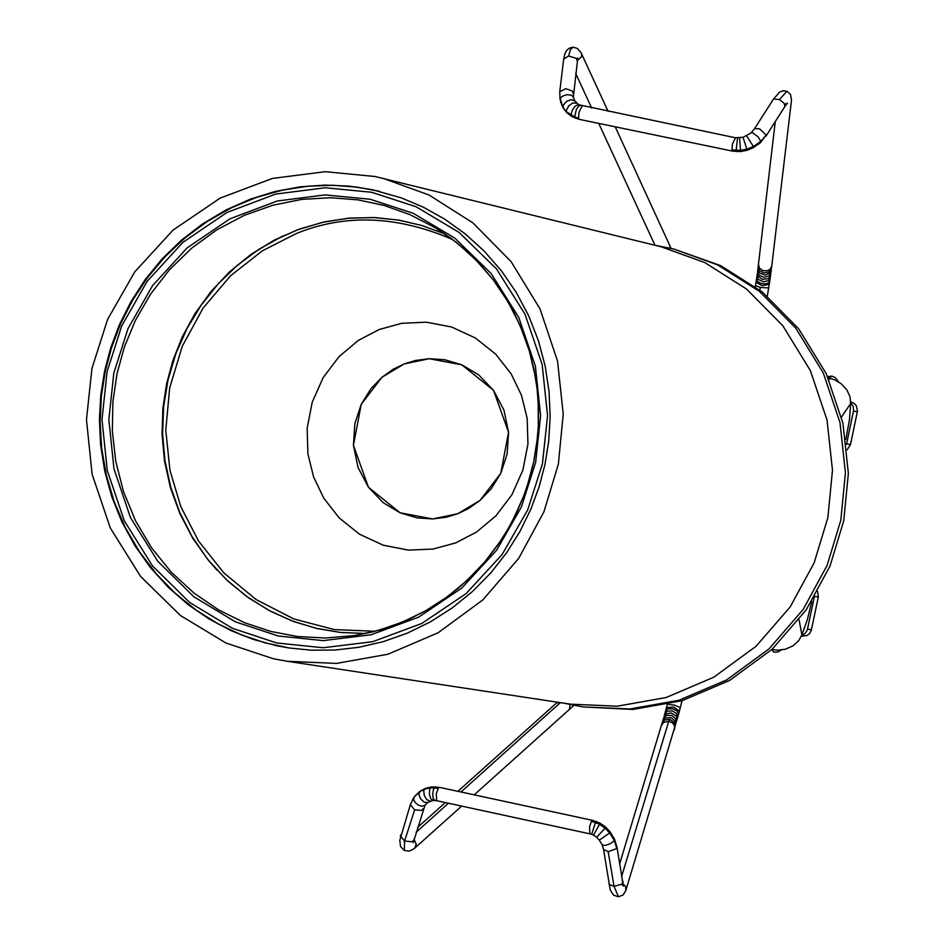 <?xml version="1.0" encoding="UTF-8"?>
<svg xmlns="http://www.w3.org/2000/svg" width="944" height="944" viewBox="0 0 944 944"><rect width="100%" height="100%" fill="white"/><g stroke="black" fill="none" stroke-linecap="round" stroke-linejoin="round"><path stroke-width="1.42" d="M216.908 570.07L207.22 558.671L192.08 536.652L179.844 512.675L170.746 487.222L164.964 460.719L162.58 433.626L163.642 406.392L168.126 379.5L175.962 353.386L187.054 328.429L201.096 305.278L217.97 284.097L237.345 265.323L258.904 249.287L283.212 235.799M379.169 329.515L358.354 340.383L339.061 356.584L323.143 377.647L312.204 402.227L307.154 428.316L307.897 453.793L313.573 476.909L323.816 498.243L339.25 517.973L359.452 534.174L383.158 545.184L408.41 550.116L433.166 549.042L455.704 542.894L476.567 532.05L495.919 515.849L511.908 494.75L522.882 470.124L527.956 443.963L527.177 418.428L521.466 395.253L511.176 373.895L495.683 354.165L475.41 337.999L451.669 327.037L426.393 322.175L401.66 323.32L379.169 329.515M457.805 513.725L446.323 517.218L432.682 518.952L417.036 517.867L400.079 512.781L383.193 502.668L368.455 487.257L358.036 467.445L353.434 445.344L354.861 423.596L361.222 404.374L370.803 388.893L381.895 377.317L393.247 369.234L404.091 363.971L415.549 360.455L429.19 358.708L444.836 359.758L461.805 364.821L478.714 374.898L493.5 390.309L503.954 410.133L508.568 432.269L507.14 454.064L500.768 473.31L491.175 488.815L480.048 500.391L468.661 508.474L457.805 513.725L432.682 518.952L400.079 512.781L368.455 487.257L353.434 445.344L361.222 404.374L381.895 377.317L404.091 363.971L429.19 358.708L461.805 364.821L493.5 390.309L508.568 432.269L500.768 473.31L480.048 500.391L457.805 513.725M598.756 123.393L654.971 245.263L673.898 249.051L717.629 264.886L759.436 291.389L795.757 328.134L823.298 372.998L839.983 422.511L845.435 472.732L840.821 520.156L827.121 565.373L803.155 609.482L769.077 648.847L726.62 679.94L678.96 700.259L629.931 708.968L583.073 706.938L564.111 703.221M583.073 706.938L632.976 709.44L681.981 700.731L729.618 680.423L772.039 649.354L806.105 610.001L830.059 565.928L843.747 520.734L848.361 473.345L842.909 423.148L826.236 373.671L798.707 328.831L762.41 292.109L720.626 265.618L673.898 249.051M845.859 439.385L849.494 419.584L850.674 403.489L850.013 396.787L846.815 389.801L841.281 383.771L834.461 379.724L828.183 377.942M850.709 402.828L853.057 406.038L853.612 410.451L846.508 444.199M847.146 449.781L850.45 444.648L857.482 411.041L856.267 405.66L854.367 403.536L851.217 402.05M771.932 649.46L777.467 650.18L785.349 649.236L792.842 645.944L798.589 640.811L801.904 634.934L807.332 619.689L811.816 601.316M814.247 597.351L807.238 630.214L805.149 633.448L801.716 635.43M801.763 636.244L807.238 635.442L809.456 633.684L811.226 630.557L818.342 596.986L817.657 591.463M751.259 132.585L754.586 128.679L759.542 128.785L766.174 135.063L760.64 141.506L753.359 146.521L747.282 149.034L740.367 150.403L731.978 149.919L732.65 151.134L579.25 119.357L578.578 118.142L578.979 112.242L582.177 106.082M786.918 91.308L779.449 99.557L783.992 103.144L784.936 106.424L787.449 103.191L784.747 104.312M759.861 290.091L760.309 287.424L755.46 285.631M580.324 105.551L578.684 106.058L576.347 109.469L574.672 117.021L566.188 111.534L562.801 107.061L560.229 98.518L562.294 96.264L566.943 94.636L571.663 95.226L573.456 97.444M560.063 99.875L559.733 91.721M563.698 59.024L568.642 56.038L570.4 49.584L573.032 47.224M419.974 791.332L418.853 794.435L420.658 798.919L424.269 802.258L427.75 802.506L424.989 805.303L421.649 806.259L418.133 804.961L415.254 802.553L413.649 799.592L414.015 797.255L419.348 791.91L424.257 789.219L430.299 787.733L438.264 788.205L439.397 787.343L592.584 820.371L591.499 821.233L599.357 824.183L605.139 828.218L609.682 832.962L614.32 840.467L616.786 848.562L608.172 851.665L603.546 849.47M410.664 804.076L413.85 797.491M404.327 850.45L404.587 841.021L414.652 809.881L410.345 804.677M560.358 702.643L460.943 791.992M448.435 803.226L416.139 832.254M608.951 884.386L614.048 886.333L608.172 851.665M622.12 880.481L623.193 882.097L621.777 884.186L614.048 886.333L618.462 896.788M673.745 730.868L674.854 728.036L674.335 725.311L672.34 722.833L668.741 721.299L621.541 876.716M661.555 725.216L663.656 722.372L668.741 721.299L669.78 719.387L674.028 722.207L675.09 724.827L674.854 727.199M104.572 371.181L110.66 348.029L119.369 324.783L130.827 301.891L145.034 279.837L161.896 259.163L181.224 240.342L202.665 223.858L225.817 210.064L250.184 199.219L275.211 191.455L300.404 186.782L325.243 185.083L349.292 186.133L372.219 189.661L401.235 197.839L423.16 207.09L444.624 219.079L465.132 233.805L484.237 251.163L501.488 270.928L516.474 292.77L528.876 316.264L538.493 340.937L545.207 366.248L549.066 391.689L550.163 416.788L548.712 441.119L544.995 464.342L539.154 486.691L530.87 509.146L520.05 531.283L506.668 552.688L490.786 572.878L472.578 591.404L452.329 607.853L430.393 621.86L407.218 633.188L383.24 641.66L358.98 647.265L334.86 650.05L311.308 650.192L288.675 647.914L276.167 645.613L253.794 639.548L231.363 630.769L209.332 619.146L188.175 604.679L168.41 587.439L150.497 567.651L134.886 545.667L121.918 521.89L111.829 496.863L104.737 471.115L100.642 445.202L99.403 419.62L100.807 394.828L104.572 371.181M287.224 661.284L570.412 704.165L617.211 706.206L666.181 697.51L713.782 677.214L756.191 646.156L790.246 606.827L814.188 562.754L827.876 517.595L832.478 470.206L827.038 420.045L810.365 370.579L782.847 325.763L746.574 289.065L704.802 262.585L661.13 246.773L374.992 176.504L325.302 171.678L272.391 178.428L220.153 198.11L172.988 230.147L134.721 271.907L107.592 319.438L91.934 368.514L86.47 419.738L92.111 474.195L110.271 527.897L140.491 576.3L180.339 615.453L226.005 643.053L273.406 658.759L287.224 661.284L336.477 663.408L388.031 654.204L438.158 632.751L482.821 599.924L518.693 558.376L543.921 511.837L558.364 464.129L563.238 414.097L557.538 361.127L540.027 308.912L511.093 261.618L472.932 222.902L428.977 194.983L383.016 178.322M452.766 239.599C397.306 215.598 345.056 213.615 296.015 233.664L262.279 250.868L230.478 275.837L203.054 308.133L182.275 346.271L169.684 387.854L165.778 430.063L169.944 470.277L180.788 506.621L198.511 541.006L223.799 572.831L256.072 599.534L293.726 618.922L334.306 629.577L375.087 631.276M828.915 379.641L829.835 378.296M850.45 444.648L846.603 443.822M857.353 411.891L853.506 411.041M850.674 403.489L841.493 417.012M772.664 649.614L772.534 648.894M811.439 629.742L807.557 629.07M818.342 596.986L814.837 596.348M799.061 619.701L801.904 634.934M444.99 233.994L422.074 225.545L399.241 220.188L375.382 217.592L350.401 218.017L324.819 221.793L299.26 229.132L274.421 240.047L250.998 254.373L229.628 271.754L210.866 291.672L195.066 313.502L182.428 336.571L172.976 360.207L166.592 383.795L162.887 408.304L162.049 434.122L164.457 460.719L170.357 487.446L179.844 513.571L192.812 538.328L208.943 561.031L227.775 581.056L248.697 597.965L271.022 611.535L294.08 621.695L317.243 628.574L340.819 632.504L365.753 633.483L340.383 632.445L315.945 628.256L292.074 620.928L268.816 610.331L246.714 596.502L226.336 579.616L208.152 559.934L192.611 537.832L180.068 513.784L170.746 488.331L164.799 462.029L162.238 435.467L162.958 409.224L166.746 383.819L173.413 359.381L183.136 335.403L195.915 312.417L211.609 290.976L229.982 271.577L250.715 254.691L273.371 240.685L297.49 229.852L322.529 222.347L347.958 218.265L373.222 217.521L397.837 219.964L421.602 225.404L444.99 233.994M116.997 373.8L124.36 347.026L135.464 320.264L150.45 294.292L169.247 270.008L191.549 248.272L216.778 229.864L244.189 215.385L272.91 205.202L301.997 199.361L330.612 197.721L358.012 199.868L384.007 205.414L410.003 214.654L435.55 227.893L451.256 238.466L466.206 250.656L480.189 264.379L492.992 279.507L504.438 295.885L514.35 313.302L522.622 331.545L529.183 350.354L533.997 369.482L537.089 388.68L538.505 407.725L538.328 426.405L536.688 444.53L533.726 461.946L529.513 478.75L523.861 495.647L516.71 512.474L508.025 529.006L497.795 545.054L486.077 560.382L472.944 574.778L458.501 588.029L442.913 599.959L426.346 610.402L409.023 619.24L391.146 626.391L372.974 631.819L354.708 635.524L325.491 638.014L297.407 636.504L270.916 631.465L244.661 622.745L218.737 609.977L193.992 593.08L171.324 572.217L151.571 547.827L135.44 520.604L123.428 491.411L115.734 461.227L112.324 431.007L112.902 401.637L116.997 373.8M107.097 371.724L121.729 325.857L147.087 281.43L182.865 242.384L226.949 212.459L275.778 194.063L325.232 187.762L371.665 192.281L416.068 206.724L458.949 232.342L496.461 268.863L524.982 314.151L542.163 364.526L547.555 415.667L542.434 463.799L527.696 509.902L502.137 554.506L466.1 593.611L421.744 623.488L372.715 641.696L323.155 647.749L276.722 642.982L232.436 628.303L189.744 602.52L152.503 565.928L124.242 520.699L107.274 470.501L101.987 419.596L107.097 371.724M535.649 462.371L540.605 415.738L535.39 366.178L518.74 317.373L491.104 273.477L454.772 238.089L413.212 213.273L370.19 199.267L325.196 194.889L277.276 200.989L229.958 218.807L187.242 247.812L152.562 285.643L127.995 328.689L113.811 373.14L108.855 419.537L113.976 468.861L130.437 517.513L157.813 561.338L193.909 596.797L235.268 621.777L278.197 635.996L323.19 640.622L371.204 634.746L418.723 617.093L461.699 588.147L496.615 550.246L521.371 507.034L535.649 462.371M289.017 647.962L265.689 643.006L242.372 635.265L219.256 624.515L196.871 610.685L175.761 593.811L156.48 574.105L139.547 551.886L125.363 527.625L114.248 501.866L106.353 475.233L101.681 448.317L100.111 421.697L101.421 395.902L105.28 371.334L111.534 347.675L120.513 323.945L132.361 300.593L147.075 278.161L164.563 257.205L184.564 238.254L206.736 221.769L230.619 208.152L255.659 197.65L281.3 190.369L306.989 186.287L332.194 185.272L356.49 187.042L379.594 191.325L356.808 187.089L333.256 185.284L309.219 186.074L283.943 189.779L258.149 196.765L233.109 206.901L209.285 220.07L187.101 236.071L166.935 254.597L149.117 275.306L133.906 297.785L121.469 321.597L111.888 346.259L105.185 371.311L101.22 396.858L100.029 423.195L101.775 449.922L106.578 476.567L114.46 502.645L125.34 527.708L139.075 551.272L155.441 572.949L174.133 592.372L194.794 609.222L217.049 623.323L240.484 634.51L264.591 642.711L289.065 647.973M735.565 137.836L732.414 144.007L731.978 149.919M736.662 151.654L736.119 150.462L737.524 138.084M753.088 147.807L747.294 150.238L740.674 151.583L739.53 138.06M747.235 150.261L743.034 137.34M760.239 142.863L753.194 147.748L753.359 146.521L746.645 135.818M766.174 135.063L760.404 142.721L760.463 140.774L758.091 136.809L752.12 132.384L743.093 137.258L735.411 137.765L578.129 104.607L575.144 106.188L572.324 110.165L571.049 114.566L571.899 116.584M784.936 106.436L765.914 136.243M754.516 128.762L773.514 99.014L779.449 99.557M771.555 267.742L771.72 266.302L770.21 269.134L767.661 270.668L763.118 270.716L759.436 268.167L758.445 264.273M757.985 268.249L758.209 270.786L759.66 273.017L764.923 275.07L769.714 273.194L771.484 268.332L768.782 272.084L763.743 272.958L759.424 270.491L758.221 266.22M757.702 270.621L757.926 273.099L759.377 275.306L763.92 277.312L768.876 275.978L771.012 272.202M757.643 271.093L757.867 276.085L762.245 279.318L767.956 278.74L769.962 276.946L770.67 274.905M757.005 275.884L758.28 279.471L763.33 281.749L768.239 280.757L770.28 277.713M756.545 279.011L757.489 281.477L760.935 283.412L765.206 283.896L768.381 282.988L769.761 281.241L771.307 269.795M756.038 282.185L762.032 285.643L769.254 284.451L769.761 281.241M767.271 296.121L768.676 287.932L760.309 287.424M828.832 378.084L831.994 376.149L827.558 376.562M578.578 118.142L574.672 117.021L575.474 118.271M576.607 103.191L572.737 102.979L568.772 105.811L566.152 110.767L566.719 112.56L567.899 113.115M574.896 100.996L571.462 99.592L566.801 101.209L562.931 105.48L563.58 108.3M559.733 91.686L565.763 88.701L572.229 90.966L573.232 93.362M577.197 60.687L576.182 58.28L568.642 56.038M577.209 60.605L581.315 56.947L581.775 54.811L581.032 52.64M670.11 248.154L669.768 245.334M668.671 242.95L669.036 243.965M667.974 241.688L667.62 240.685M589.894 833.705L589.504 826.826L591.499 821.233M438.264 788.205L436.258 793.774L436.694 800.654M435.491 786.812L433.52 789.208L432.73 794.022L433.19 798.447L434.783 800.394M431.55 786.895L429.638 789.337L429.437 794.27L430.759 798.718L432.918 800.441M425.307 788.417L423.691 790.789L424.316 795.521L426.806 799.698L430.393 801.043M591.794 834.26L436.517 800.654L432.907 800.441L427.951 802.353M423.36 808.607L421.484 810.412L414.652 809.881M401.283 834.378L400.232 835.829L404.587 841.021L411.903 841.777L413.944 840.266L414.145 838.803M414.652 848.255L416.221 844.29L414.156 839.582M404.28 842.013L404.292 840.892M558.341 702.348L558.329 704.472M571.403 707.552L570.695 708.295M572.654 706.537L573.645 705.31M593.611 835.11L591.652 834.272L595.499 822.413L596.478 821.516M596.537 837.163L593.528 835.145L600.136 823.203M599.216 840.007L596.561 837.281L605.139 828.218L605.635 827.074L604.526 827.699M592.584 820.371L600.113 823.192L605.623 827.086L610.025 831.735L614.579 839.24L613.871 841.069L610.107 843.759L605.517 845.364L602.366 845.104L599.275 840.148L609.682 832.962L610.025 831.735L608.668 831.747M616.786 848.562L617.022 847.37M675.432 725.263L675.019 720.874L671.042 717.641L665.402 717.947L662.605 721.358M669.78 719.387L664.812 719.906L662.004 723.34M676.128 722.915L675.68 718.632L671.691 715.434L666.712 715.434L664.493 716.874L663.29 719.057M676.895 720.284L677.06 718.148L675.951 715.717L670.96 712.909L665.638 714.089L663.431 718.596M677.674 717.546L676.588 713.428L672.27 710.903L667.384 711.139L664.777 713.912M618.568 896.788L623.075 894.971L625.766 890.735L678.618 714.101L677.237 711.056L672.824 708.861L668.022 708.779L665.614 710.832M678.618 714.101L679.444 710.962L673.32 706.997L666.429 707.717M667.29 704.318L673.827 704.979L680.305 707.54L682.016 700.719M773.738 652.103L771.755 649.413M568.347 710.395L569.515 709.227L570.046 704.566M621.707 884.233L623.37 886.133L617.046 847.547L614.579 839.24L613.34 838.484M622.639 883.395L625.565 886.428L625.825 890.57M801.409 636.185L802.058 636.303M354.708 635.524L379.028 630.203L402.864 621.907L425.756 610.721L447.279 596.82L467.091 580.407L484.85 561.798L500.285 541.36L507.011 530.658L513.111 519.648L523.318 496.933L527.436 485.334L533.679 461.946L537.384 438.181L538.304 426.004L538.163 401.271L537.065 388.81L535.272 376.373L529.23 350.59L520.12 325.586L508.061 301.868L493.264 279.872L476 260.001L456.625 242.584L435.55 227.893M773.455 99.096L779.638 92.087L783.06 90.789L786.93 91.285M775.284 121.552L758.469 264.143M758.162 266.763L757.997 268.202M757.926 268.78L757.713 270.562M757.324 273.583L757.017 275.837M756.958 276.179L756.545 278.976M756.51 279.212L756.05 282.162M756.026 282.291L755.471 285.619M838.437 381.754L835.499 377.765L832.018 376.16M576.949 59.283L577.787 58.068L573.374 97.031L574.766 100.772L578.648 104.76M608.125 111.416L581.02 52.616L577.291 48.415L573.126 47.2M575.663 73.337L591.652 108.017M671.078 248.378L615.205 126.803M740.674 151.583L732.638 151.134M771.72 266.302L791.509 100.17L790.529 94.494L787.308 91.45M758.233 266.161L758.398 264.733M768.676 287.932L769.254 284.451M755.294 286.634L755.46 285.666M579.25 119.357L571.852 116.56L566.719 112.56M566.577 112.407L563.084 107.758M562.966 107.569L560.5 101.692M563.698 59.047L559.757 91.497M563.733 58.811L564.901 53.702L566.671 50.445L569.267 48.203L572.654 47.212M413.047 841.234L413.271 842.591L424.989 805.303M413.661 797.751L410.357 804.642M404.351 850.473L409.425 851.063L413.956 848.833L461.663 806.082M417.637 827.357L445.332 802.553M457.875 791.332L557.408 702.194M474.195 794.848L573.917 705.357M603.546 849.447L602.142 844.833M618.391 896.8L613.565 895.16L610.237 889.98L603.57 849.624M619.594 864.09L661.992 723.399M662.594 721.417L662.169 722.833M663.278 719.104L662.759 720.862M664.765 713.947L664.139 716.166M665.603 710.867L664.859 713.617M666.429 707.74L665.662 710.643M667.231 704.554L666.452 707.611M773.773 652.115L777.844 651.985L781.42 649.991M425.178 788.464L431.479 786.895L439.385 787.343M419.903 791.379L424.989 788.547M414.935 796.063L419.726 791.509M404.174 850.391L400.539 846.544L399.808 840.396L410.286 804.866M679.444 710.962L680.305 707.54"/></g></svg>
